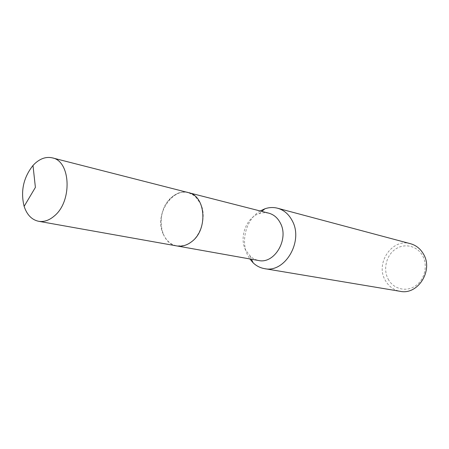<?xml version="1.0" encoding="UTF-8"?>
<svg xmlns="http://www.w3.org/2000/svg" width="449" height="449" viewBox="0 0 449 449"><rect width="100%" height="100%" fill="white"/><g stroke="black" fill="none" stroke-linecap="round" stroke-linejoin="round"><path stroke-width="0.34" stroke-dasharray="2.25 1.68" d="M163.262 234.137C166.214 240.726 170.743 244.66 176.85 245.934L184.213 245.552C198.593 242.303 207.999 218.467 200.608 203.655L194.939 196.022L188.389 192.632C171.237 187.317 154.377 215.649 163.262 234.137M163.251 234.137C167.847 243.684 174.829 247.489 184.208 245.552C198.587 242.303 207.999 218.467 200.608 203.655L194.939 196.022C178.006 180.543 152.48 212.04 163.251 234.137M268.738 213.157L263.939 212.68L259.101 213.623C246.349 217.585 239.059 237.089 245.468 249.829L250.98 257.013L254.544 259.241L258.489 260.487M260.218 210.979C246.596 218.742 240.361 240.4 247.517 254.892L249.829 258.944M410.515 243.717C392.235 237.976 375.089 263.097 385.191 280.198C388.604 286.339 393.61 290.048 400.205 291.322M388.172 279.121C393.296 288.943 405.975 292.333 415.297 286.019C424.698 279.85 428.138 265.432 422.543 255.616C417.087 245.698 404.257 242.892 395.266 249.29C386.196 255.554 382.907 269.389 388.172 279.121M188.9 192.761L188.389 192.632C182.659 191.313 177.181 192.778 171.956 197.021C155.438 209.621 158.581 243.639 176.839 245.94L177.366 246.024M249.908 256.07L251.423 259.225M259.101 213.623L261.784 211.384"/><path stroke-width="0.67" d="M177.366 246.024L258.489 260.487C274.367 264.354 289.279 239.3 280.401 223.147C277.69 217.872 273.806 214.543 268.738 213.157L188.9 192.761M249.829 258.944L253.18 262.878C256.452 265.965 260.224 267.885 264.495 268.631C284.801 273.374 303.749 241.416 292.299 220.869C288.853 214.246 283.948 210.031 277.572 208.229C273.379 207.141 269.147 207.326 264.893 208.785L260.218 210.979M264.495 268.631L400.205 291.322C417.901 295.307 433.622 270.438 423.446 254.016C420.371 248.712 416.06 245.283 410.515 243.717L277.572 208.229M34.814 163.599L32.99 165.473C23.387 177.664 20.435 191.291 24.134 206.366C26.951 214.824 31.767 219.797 38.586 221.284C43.985 222.16 49.267 220.352 54.441 215.868C72.469 201.208 70.723 161.023 52.325 157.868C46.286 156.51 40.449 158.424 34.814 163.599M38.586 221.284L176.839 245.94C181.963 246.776 186.907 245.35 191.678 241.663C208.285 229.669 205.799 195.803 188.389 192.621L52.325 157.868M251.423 259.225L253.18 262.878M261.784 211.384L264.893 208.785M32.99 165.473L35.398 187.396L24.134 206.366"/></g></svg>
